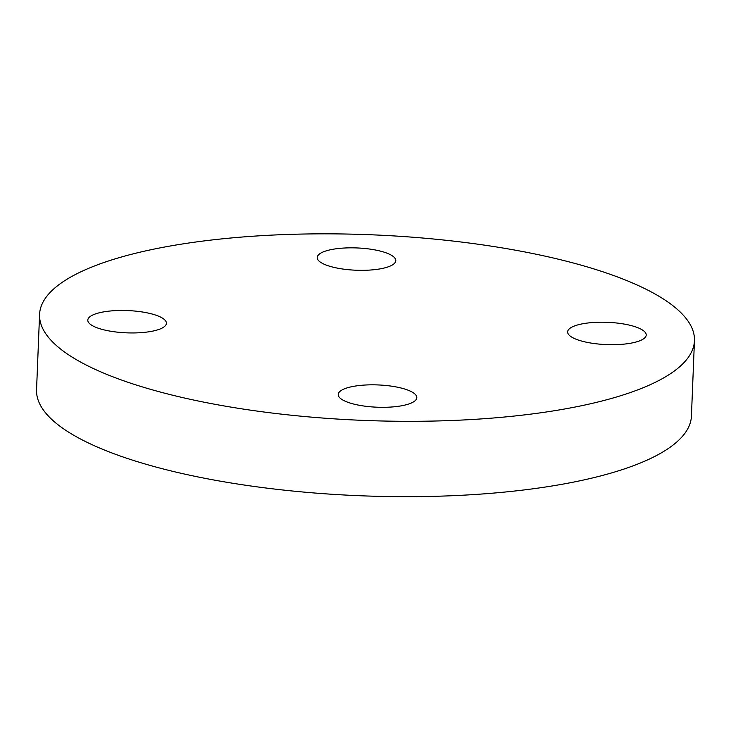 <?xml version="1.0" encoding="UTF-8"?>
<svg xmlns="http://www.w3.org/2000/svg" width="731" height="731" viewBox="0 0 731 731"><rect width="100%" height="100%" fill="white"/><g stroke="black" fill="none" stroke-linecap="round" stroke-linejoin="round"><path stroke-width="1.1" d="M350.99 403.311A39.328 11.148 -177.7 0 1 338.234 394.493A39.328 11.148 -177.7 0 1 377.973 384.935A39.328 11.148 -177.7 0 1 416.816 397.646A39.328 11.148 -177.7 0 1 393.15 406.884A39.328 11.148 -177.7 0 1 350.99 403.311M98.137 313.096A39.328 11.148 -177.7 0 1 141.558 311.863A39.328 11.148 -177.7 0 1 166.403 323.276A39.328 11.148 -177.7 0 1 126.664 332.843A39.328 11.148 -177.7 0 1 87.811 320.123A39.328 11.148 -177.7 0 1 98.137 313.096M383.044 251.839A39.328 11.148 -177.7 0 1 395.791 260.656A39.328 11.148 -177.7 0 1 356.052 270.223A39.328 11.148 -177.7 0 1 317.208 257.504A39.328 11.148 -177.7 0 1 340.874 248.266A39.328 11.148 -177.7 0 1 383.044 251.839M635.897 342.053A39.328 11.148 -177.7 0 1 592.475 343.296A39.328 11.148 -177.7 0 1 567.631 331.874A39.328 11.148 -177.7 0 1 607.37 322.316A39.328 11.148 -177.7 0 1 646.213 335.026A39.328 11.148 -177.7 0 1 635.897 342.053M694.45 340.728L691.425 416.085A327.698 92.892 -177.7 0 1 605.451 474.647A327.698 92.892 -177.7 0 1 243.597 484.936A327.698 92.892 -177.7 0 1 36.55 389.787L39.575 314.421A327.698 92.892 2.3 0 0 246.621 409.579A327.698 92.892 2.3 0 0 608.475 399.281A327.698 92.892 2.3 0 0 694.45 340.728A327.698 92.892 2.3 0 0 370.745 234.761A327.698 92.892 2.3 0 0 39.575 314.421"/></g></svg>
